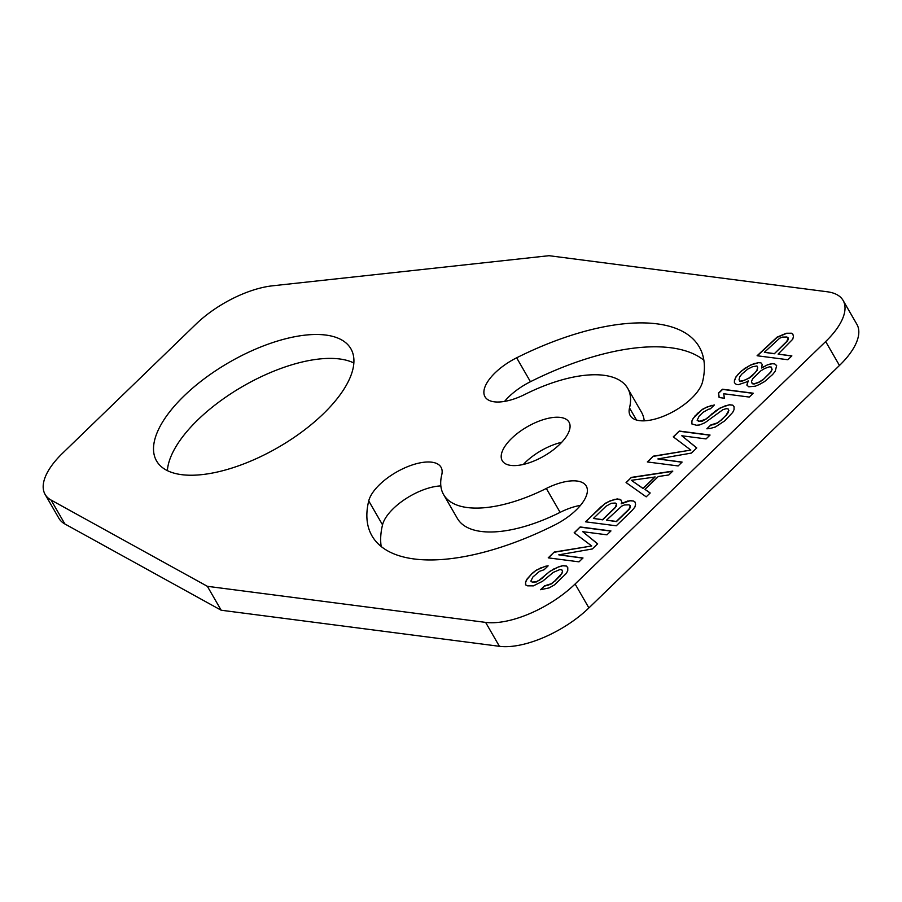 <?xml version="1.0" encoding="UTF-8"?>
<svg xmlns="http://www.w3.org/2000/svg" width="902" height="902" viewBox="0 0 902 902"><rect width="100%" height="100%" fill="white"/><g stroke="black" fill="none" stroke-linecap="round" stroke-linejoin="round"><path stroke-width="1.35" d="M272.517 285.81A70.852 30.995 -30 0 0 195.948 324.168L62.531 453.266A70.852 30.995 -30 0 0 45.1 494.397A70.852 30.995 -30 0 0 51.087 500.069L207.359 586.311L485.614 622.391A70.852 30.995 -30 0 0 575.104 584.011L825.668 341.554A70.852 30.995 -30 0 0 843.099 300.434A70.852 30.995 -30 0 0 827.292 291.774L549.036 255.694L272.517 285.81M184.155 395.843A112.186 49.08 150 0 1 350.878 348.77A112.186 49.08 150 0 1 323.277 413.883A112.186 49.08 150 0 1 156.565 460.956A112.186 49.08 150 0 1 184.155 395.843M511.727 438.316A38.561 16.867 150 0 1 569.027 422.136A38.561 16.867 150 0 1 559.533 444.517A38.561 16.867 150 0 1 502.234 460.697A38.561 16.867 150 0 1 511.727 438.316M524.953 394.388A41.334 18.085 150 0 1 484.994 396.756A41.334 18.085 150 0 1 516.643 357.801A188.946 82.657 150 0 1 699.264 346.943A188.946 82.657 150 0 1 702.534 381.907A41.334 18.085 150 0 1 667.841 414.345A41.334 18.085 150 0 1 630.227 415.596A41.334 18.085 150 0 1 629.517 407.941A106.289 46.498 -30 0 0 627.679 388.277A106.289 46.498 -30 0 0 524.953 394.388M368.726 500.926A41.334 18.085 150 0 1 403.419 468.488A41.334 18.085 150 0 1 441.033 467.247A41.334 18.085 150 0 1 441.743 474.892A106.289 46.498 -30 0 0 443.581 494.555A106.289 46.498 -30 0 0 546.319 488.456A41.334 18.085 150 0 1 586.266 486.077A41.334 18.085 150 0 1 554.629 525.032A188.946 82.657 150 0 1 371.996 535.889A188.946 82.657 150 0 1 368.726 500.926L382.538 524.84A41.334 18.085 150 0 1 440.841 485.919M532.259 573.3L526.937 579.174L525.584 581.925L525.539 584.834L527.501 585.826L533.409 585.86L542.654 581.215L553.276 572.375L559.883 569.579L561.845 569.838L562.476 571.383L561.799 573.48L554.471 581.294L551.156 583.774L544.56 585.849L540.569 589.705L549.126 587.901L554.414 584.936L566.388 573.345L567.741 570.605L567.786 567.685L566.49 566.061L563.22 565.633L559.263 566.58L550.017 571.225L539.396 580.065L536.081 581.824L532.146 582.049L530.838 581.147L532.868 577.032L539.509 571.327L544.131 569.726L548.123 565.87L545.485 566.253L536.25 570.165L532.259 573.3L527.039 579.366L525.686 582.106L525.652 584.891M597.643 543.827L582.715 531.673L606.956 534.818L610.947 530.951L580.155 526.96L574.168 532.755L591.712 545.969L554.211 552.058L548.224 557.853L579.016 561.845L583.008 557.988L558.766 554.843L592.321 548.968L597.643 543.827M623.147 502.606L621.162 503.812L621.839 502.437L621.219 500.17L617.295 498.93L610.045 500.914L605.422 503.226L585.477 521.807L616.269 525.798L632.234 510.352L634.907 507.048L635.594 504.218L634.974 501.952L633.678 501.05L630.397 500.633L621.162 503.812M672.802 471.092L631.377 477.395L626.056 482.547L646.204 496.844L650.195 492.977L644.986 489.38L658.291 476.515L668.81 474.959L672.802 471.092M696.75 447.922L681.822 435.767L706.063 438.913L710.054 435.046L679.262 431.055L673.275 436.85L690.819 450.075L653.319 456.164L647.332 461.948L678.124 465.939L682.115 462.083L657.874 458.938L691.428 453.075L696.75 447.922M708.442 409.294L710.415 408.82L714.407 404.964L707.157 406.937L702.534 409.26L693.221 418.269L691.868 421.008L691.834 423.929L696.412 425.248L699.693 424.943L704.981 422.711L722.874 409.711L726.166 408.674L728.139 408.933L728.771 410.466L726.076 415.236L720.754 420.377L717.44 422.869L710.855 424.932L706.864 428.8L710.145 428.495L715.421 426.984L724.689 420.884L732.683 412.44L734.036 409.688L734.07 406.779L732.785 405.156L729.504 404.727L720.27 407.907L705.68 419.159L699.749 421.302L697.133 420.242L699.163 416.115L703.154 412.259L708.442 409.294M749.303 397.072L753.294 393.216L722.502 389.224L718.511 393.08L719.108 397.534L724.34 398.222L723.754 393.757L749.303 397.072M746.225 382.076L748.209 380.881L746.845 385.075L748.784 386.789L755.357 386.18L759.315 384.511L764.614 381.546L772.586 374.544L775.246 371.241L776.645 365.581L774.694 363.878L772.732 363.619L768.121 364.487L761.513 368.005L762.224 364.442L760.927 362.818L758.965 362.559L750.396 365.107L741.128 371.196L735.795 377.081L734.431 380.554L734.397 382.73L736.348 384.444L738.31 384.703L746.225 382.076M791.528 333.21L786.273 333.255L777.028 337.168L757.094 355.749L787.874 359.74L791.866 355.884L778.11 354.103L792.757 339.208L793.456 336.378L792.824 334.112L791.528 333.21L786.386 333.447L777.141 337.359L757.353 355.783M45.1 494.397L58.901 518.3A70.852 30.995 -30 0 0 64.888 523.983L221.17 610.226L499.415 646.306A70.852 30.995 -30 0 0 588.905 607.925L839.469 365.468A70.852 30.995 -30 0 0 856.9 324.348L843.099 300.434M207.359 586.311L221.17 610.226M167.389 470.641A112.186 49.08 150 0 1 197.955 419.746A112.186 49.08 150 0 1 353.855 362.987M523.352 464.451A38.561 16.867 150 0 1 525.528 462.23A38.561 16.867 150 0 1 561.721 442.296M644.22 420.828A106.289 46.498 -30 0 0 641.48 412.191L627.679 388.277M504.579 401.39A41.334 18.085 150 0 1 530.444 381.715A188.946 82.657 150 0 1 703.876 360.225M381.196 546.522A188.946 82.657 150 0 1 382.538 524.84M443.581 494.555L457.393 518.47A106.289 46.498 -30 0 0 560.119 512.359A41.334 18.085 150 0 1 580.493 505.357M536.25 570.165L532.372 573.48M540.873 567.843L536.352 570.357M545.485 566.253L540.975 568.034M547.875 566.106L545.597 566.445M530.838 581.147L532.146 582.049M533.454 582.218L532.248 582.23M536.081 581.824L533.556 582.399M539.396 580.065L536.194 582.004M542.046 578.216L539.497 580.245M546.037 574.36L542.147 578.408M550.017 571.225L546.138 574.54M553.986 568.824L550.119 571.406M559.263 566.58L554.087 569.004M563.22 565.633L559.375 566.772M566.49 566.061L563.322 565.825M567.775 567.741L566.603 566.242M544.56 585.849L540.896 589.671M547.187 585.454L544.673 586.029M551.156 583.774L547.3 585.635M554.471 581.294L551.257 583.966M559.792 576.141L554.572 581.474M561.799 573.48L559.894 576.322M562.476 571.383L561.901 573.661M561.845 569.838L562.589 571.564M582.715 531.673L597.586 543.883M558.766 554.843L582.85 558.135M554.211 552.058L548.495 557.887M591.712 545.969L554.324 552.25M580.155 526.96L574.337 532.879M610.789 531.098L580.257 527.14M627.769 501.016L623.259 502.797M630.397 500.633L627.871 501.196M633.678 501.05L630.498 500.813M635.008 502.087L633.779 501.241M601.442 506.36L585.736 521.841M605.422 503.226L601.544 506.552M610.045 500.914L605.524 503.417M614.668 499.313L610.158 501.095M617.295 498.93L614.769 499.505M619.911 499.268L617.396 499.11M621.252 500.306L620.024 499.449M616.573 503.947L616.652 505.582L615.311 507.6L602.671 519.834L593.403 518.458L606.031 506.225L611.331 503.271L615.265 503.045L616.573 503.947L615.209 507.42L602.57 519.642L593.403 518.458M630.329 505.729L630.408 507.375L629.077 509.382L616.438 521.615L606.505 520.161L621.794 506.078L624.432 504.962L629.021 504.827L630.329 505.729L628.965 509.202L616.325 521.435L606.505 520.161M631.377 477.395L626.225 482.671M672.565 471.329L631.479 477.586M644.986 489.38L650.128 493.044M655.111 477L643.137 488.58L631.332 480.315L655.111 477M655.01 476.82L643.036 488.399L631.332 480.315M681.822 435.767L696.694 447.978M657.874 458.938L681.968 462.23M653.319 456.164L647.602 461.982M690.819 450.075L653.431 456.344M679.262 431.055L673.444 436.974M709.897 435.204L679.375 431.246M697.133 420.242L698.43 421.133M699.749 421.302L698.543 421.324M702.376 420.918L699.851 421.493M705.68 419.159L702.478 421.099M708.329 417.31L705.781 419.34M712.321 413.443L708.442 417.491M716.301 410.309L712.433 413.635M720.27 407.907L716.413 410.5M725.558 405.674L720.382 408.099M729.504 404.727L725.659 405.855M732.785 405.156L729.617 404.908M734.07 406.825L732.886 405.336M710.855 424.932L707.191 428.766M713.482 424.549L710.956 425.124M717.44 422.869L713.583 424.729M720.754 420.377L717.552 423.049M726.076 415.236L720.867 420.569M728.083 412.575L726.189 415.416M728.771 410.466L728.196 412.755M728.139 408.933L728.872 410.658M691.868 421.008L691.935 423.985M693.221 418.269L691.981 421.2M695.228 415.608L693.334 418.449M698.554 412.394L695.329 415.788M702.534 409.26L698.655 412.575M707.157 406.937L702.647 409.44M711.779 405.348L707.269 407.118M714.17 405.19L711.881 405.528M753.136 393.362L722.603 389.405L718.612 393.261L719.187 397.545M748.209 380.881L746.969 385.188M734.431 380.554L734.51 382.831M735.795 377.081L734.544 380.734M738.467 373.778L735.897 377.262M741.128 371.196L738.569 373.958M745.108 368.061L741.23 371.387M750.396 365.107L745.21 368.253M754.354 363.427L750.498 365.287M758.965 362.559L754.467 363.607M760.927 362.818L759.067 362.751M762.224 364.498L761.04 362.999M761.513 368.005L763.498 366.798M768.121 364.487L763.611 366.99M772.732 363.619L768.233 364.667M774.694 363.878L772.834 363.799M776.645 365.671L774.807 364.058M762.765 380.013L758.796 382.414L754.185 384.015L752.223 383.756L751.49 381.298L752.832 378.558L760.814 370.835L764.795 368.433L769.406 366.832L771.368 367.091L771.999 369.358L770.646 372.109L762.765 380.013L770.748 372.289L772.101 369.549L771.368 367.091M756.947 365.953L757.691 367.678L756.992 370.508L752.324 375.739L749.01 378.231L741.094 381.58L739.775 381.411L739.042 379.686L739.73 376.856L741.737 374.195L747.713 369.132L752.347 366.81L756.947 365.953L757.579 367.497L756.891 370.327L754.884 372.988L748.908 378.051L744.285 380.362L739.674 381.23M762.664 379.832L758.695 382.234L754.072 383.824L752.11 383.575M792.869 334.247L791.629 333.39M778.11 354.103L791.719 356.031M774.288 353.776L764.355 352.31L779.644 338.239L782.282 337.123L786.882 336.987L788.179 337.889L786.815 341.362L774.288 353.776L786.927 341.542L788.269 339.524L788.179 337.889M774.187 353.584L764.355 352.31M51.087 500.069L64.888 523.983M485.614 622.391L499.415 646.306M575.104 584.011L588.905 607.925M825.668 341.554L839.469 365.468M629.517 407.941L636.496 420.039M516.643 357.801L530.444 381.715M546.319 488.456L560.119 512.359"/></g></svg>
